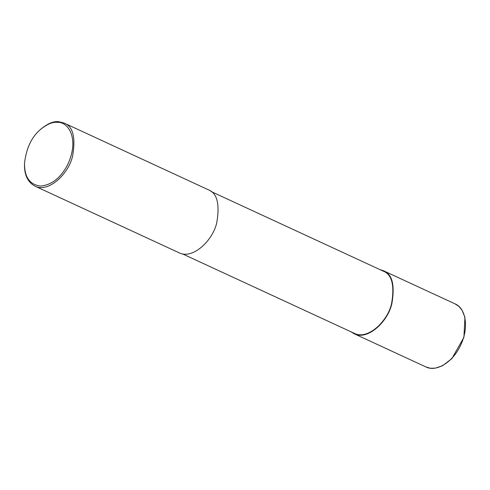<?xml version="1.0" encoding="UTF-8"?>
<svg xmlns="http://www.w3.org/2000/svg" width="490" height="490" viewBox="0 0 490 490"><rect width="100%" height="100%" fill="white"/><g stroke="black" fill="none" stroke-linecap="round" stroke-linejoin="round"><path stroke-width="0.73" d="M455.075 303.88L455.13 303.904C466.162 308.48 468.887 328.092 460.821 344.807C453.305 361.785 436.596 372.412 425.963 366.967L430.367 368.235L435.316 368.162L442.562 365.736L451.86 358.631L463.926 337.347L464.937 317.349L462.144 310.335L458.897 306.397L455.075 303.88M379.897 269.592L383.278 270.676C392.263 273.971 395.105 285.064 391.81 303.947C387.572 322.169 367.347 340.74 354.111 333.739L351.097 331.865M211.19 191.566L383.094 271.068C391.969 274.327 394.775 285.278 391.522 303.929C387.333 321.918 367.365 340.256 354.295 333.341L182.39 253.838M39.886 129.979L40.358 129.55C47.438 123.639 53.545 121.024 58.678 121.692L64.025 123.027L208.177 189.697C217.162 192.993 220.01 204.085 216.715 222.968C212.47 241.184 192.252 259.755 179.015 252.754L34.857 186.09C27.611 182.053 24.163 174.636 24.5 163.832L24.524 163.188C26.227 148.574 31.342 137.5 39.886 129.979C46.746 124.258 52.663 121.722 57.636 122.371C67.197 121.44 79.882 137.396 68.092 163.782C61.275 177.447 52.111 184.877 40.609 186.078C29.719 184.712 24.359 177.086 24.524 163.188M64.025 123.027C73.01 126.322 75.852 137.414 72.557 156.298C68.318 174.52 48.093 193.091 34.857 186.09M455.13 303.904L383.278 270.676M425.963 366.967L354.111 333.739"/></g></svg>

